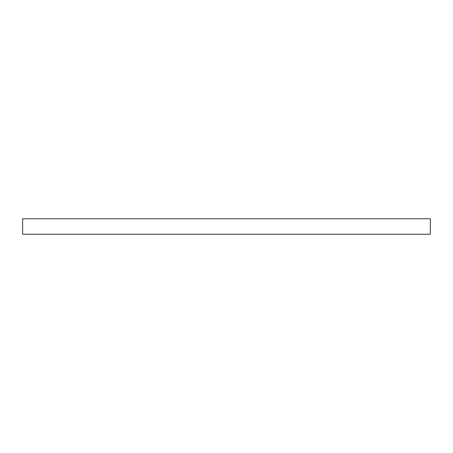 <?xml version="1.0" encoding="UTF-8"?>
<svg xmlns="http://www.w3.org/2000/svg" width="453" height="453" viewBox="0 0 453 453"><rect width="100%" height="100%" fill="white"/><g stroke="black" fill="none" stroke-linecap="round" stroke-linejoin="round"><path stroke-width="0.68" d="M430.35 234.235L22.65 234.235L22.65 218.765L430.35 218.765L430.35 234.235"/></g></svg>
